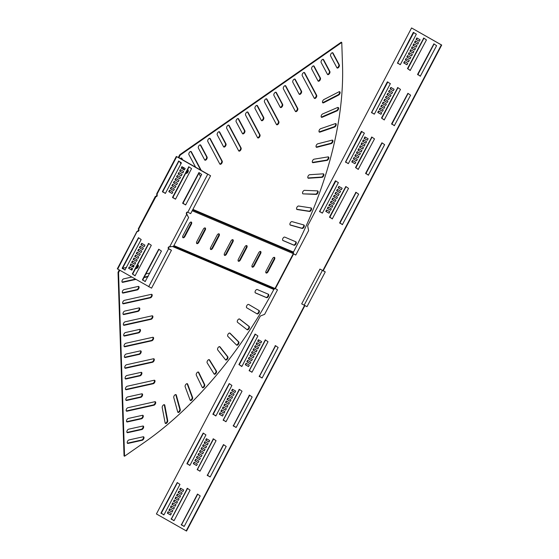 <?xml version="1.0" encoding="UTF-8"?>
<svg xmlns="http://www.w3.org/2000/svg" width="559" height="559" viewBox="0 0 559 559"><rect width="100%" height="100%" fill="white"/><g stroke="black" fill="none" stroke-linecap="round" stroke-linejoin="round"><path stroke-width="0.84" d="M246.778 307.834A1.943 1.048 -60.3 0 1 246.771 305.738A1.943 1.048 -60.3 0 1 248.699 304.466A1.943 1.048 -60.3 0 1 248.706 304.466L259.048 310.531A1.943 1.048 -60.3 0 1 258.985 312.733A1.943 1.048 -60.3 0 1 257.119 313.892L246.778 307.834M237.561 322.333A1.943 1.048 -60.3 0 1 237.617 320.279A1.943 1.048 -60.3 0 1 239.545 319.007A1.943 1.048 -60.3 0 1 239.615 319.049L249.153 326.435A1.943 1.048 -60.3 0 1 249 328.657A1.943 1.048 -60.3 0 1 247.169 329.761A1.943 1.048 -60.3 0 1 247.099 329.712L237.561 322.333M227.855 336.378A1.943 1.048 -60.3 0 1 227.967 334.373A1.943 1.048 -60.3 0 1 229.896 333.101A1.943 1.048 -60.3 0 1 230.022 333.192L238.721 341.87A1.943 1.048 -60.3 0 1 238.476 344.099A1.943 1.048 -60.3 0 1 236.681 345.148A1.943 1.048 -60.3 0 1 236.555 345.05L227.855 336.378M217.717 349.906A1.943 1.048 -60.3 0 1 217.877 347.964A1.943 1.048 -60.3 0 1 219.806 346.685A1.943 1.048 -60.3 0 1 219.98 346.839L227.799 356.761A1.943 1.048 -60.3 0 1 227.464 358.99A1.943 1.048 -60.3 0 1 225.703 359.982A1.943 1.048 -60.3 0 1 225.529 359.828L217.717 349.906M207.179 362.854A1.943 1.048 -60.3 0 1 207.389 360.974A1.943 1.048 -60.3 0 1 209.318 359.696A1.943 1.048 -60.3 0 1 209.541 359.912L216.431 371.036A1.943 1.048 -60.3 0 1 216.019 373.258A1.943 1.048 -60.3 0 1 214.293 374.188A1.943 1.048 -60.3 0 1 214.076 373.978L207.179 362.854M196.314 375.152A1.943 1.048 -60.3 0 1 196.558 373.342A1.943 1.048 -60.3 0 1 198.487 372.07A1.943 1.048 -60.3 0 1 198.745 372.357L204.685 384.62A1.943 1.048 -60.3 0 1 204.196 386.828A1.943 1.048 -60.3 0 1 202.512 387.708A1.943 1.048 -60.3 0 1 202.253 387.422L196.314 375.152M185.155 386.744A1.943 1.048 -60.3 0 1 185.434 385.018A1.943 1.048 -60.3 0 1 187.37 383.74A1.943 1.048 -60.3 0 1 187.656 384.103L192.61 397.456A1.943 1.048 -60.3 0 1 192.051 399.643A1.943 1.048 -60.3 0 1 190.402 400.468A1.943 1.048 -60.3 0 1 190.109 400.097L185.155 386.744M162.208 407.588A1.943 1.048 -60.3 0 1 162.536 406.037A1.943 1.048 -60.3 0 1 164.465 404.758A1.943 1.048 -60.3 0 1 164.807 405.303L167.721 420.627A1.943 1.048 -60.3 0 1 167.029 422.737A1.943 1.048 -60.3 0 1 165.464 423.456A1.943 1.048 -60.3 0 1 165.129 422.911L162.208 407.588M173.772 397.575A1.943 1.048 -60.3 0 1 174.08 395.933A1.943 1.048 -60.3 0 1 176.008 394.654A1.943 1.048 -60.3 0 1 176.323 395.108L180.271 409.474A1.943 1.048 -60.3 0 1 179.642 411.634A1.943 1.048 -60.3 0 1 178.035 412.402A1.943 1.048 -60.3 0 1 177.713 411.948L173.772 397.575M255.463 292.958A1.943 1.048 -60.3 0 1 255.4 292.93A1.943 1.048 -60.3 0 1 255.393 290.834A1.943 1.048 -60.3 0 1 257.259 289.527L268.341 294.23A1.943 1.048 -60.3 0 1 268.404 294.258A1.943 1.048 -60.3 0 1 268.383 296.41A1.943 1.048 -60.3 0 1 266.545 297.661L255.344 292.895M124.196 325.289A1.943 1.048 -60.3 0 1 123.7 325.233A1.943 1.048 -60.3 0 1 123.686 323.137A1.943 1.048 -60.3 0 1 125.118 321.809L152.055 315.814A1.943 1.048 -60.3 0 1 152.551 315.87A1.943 1.048 -60.3 0 1 152.698 317.68A1.943 1.048 -60.3 0 1 151.133 319.294L124.196 325.289L123.686 325.003A1.943 1.048 -60.3 0 1 123.483 325.024M124.545 336.029A1.943 1.048 -60.3 0 1 124.049 335.973A1.943 1.048 -60.3 0 1 124.035 333.877A1.943 1.048 -60.3 0 1 125.468 332.542L139.645 329.391A1.943 1.048 -60.3 0 1 140.141 329.447A1.943 1.048 -60.3 0 1 140.288 331.256A1.943 1.048 -60.3 0 1 138.723 332.871L124.545 336.029L124.042 335.742A1.943 1.048 -60.3 0 1 123.832 335.763M123.497 303.81A1.943 1.048 -60.3 0 1 122.994 303.754A1.943 1.048 -60.3 0 1 122.987 301.657A1.943 1.048 -60.3 0 1 124.412 300.33L151.349 294.334A1.943 1.048 -60.3 0 1 151.845 294.39A1.943 1.048 -60.3 0 1 151.992 296.2A1.943 1.048 -60.3 0 1 150.427 297.814L123.497 303.81L122.987 303.523A1.943 1.048 -60.3 0 1 122.777 303.544M123.846 314.549A1.943 1.048 -60.3 0 1 123.343 314.493A1.943 1.048 -60.3 0 1 123.336 312.397A1.943 1.048 -60.3 0 1 124.769 311.07L138.939 307.911A1.943 1.048 -60.3 0 1 139.443 307.967A1.943 1.048 -60.3 0 1 139.589 309.777A1.943 1.048 -60.3 0 1 138.024 311.398L123.846 314.549L123.336 314.263A1.943 1.048 -60.3 0 1 123.134 314.284M125.6 368.248A1.943 1.048 -60.3 0 1 125.097 368.192A1.943 1.048 -60.3 0 1 125.09 366.089A1.943 1.048 -60.3 0 1 126.523 364.761L153.452 358.766A1.943 1.048 -60.3 0 1 153.956 358.822A1.943 1.048 -60.3 0 1 154.102 360.632A1.943 1.048 -60.3 0 1 152.537 362.253L125.6 368.248L125.09 367.955A1.943 1.048 -60.3 0 1 124.888 367.976M125.95 378.981A1.943 1.048 -60.3 0 1 125.454 378.925A1.943 1.048 -60.3 0 1 125.44 376.829A1.943 1.048 -60.3 0 1 126.872 375.501L141.05 372.35A1.943 1.048 -60.3 0 1 141.546 372.406A1.943 1.048 -60.3 0 1 141.693 374.216A1.943 1.048 -60.3 0 1 140.127 375.83L125.95 378.981L125.447 378.695A1.943 1.048 -60.3 0 1 125.237 378.716M124.895 346.769A1.943 1.048 -60.3 0 1 124.398 346.713A1.943 1.048 -60.3 0 1 124.391 344.617A1.943 1.048 -60.3 0 1 125.817 343.282L152.754 337.294A1.943 1.048 -60.3 0 1 153.25 337.35A1.943 1.048 -60.3 0 1 153.397 339.159A1.943 1.048 -60.3 0 1 151.831 340.773L124.895 346.769L124.391 346.482A1.943 1.048 -60.3 0 1 124.182 346.503M125.251 357.508A1.943 1.048 -60.3 0 1 124.748 357.453A1.943 1.048 -60.3 0 1 124.741 355.356A1.943 1.048 -60.3 0 1 126.166 354.022L140.344 350.87A1.943 1.048 -60.3 0 1 140.847 350.926A1.943 1.048 -60.3 0 1 140.987 352.736A1.943 1.048 -60.3 0 1 139.422 354.35L125.251 357.508L124.741 357.215A1.943 1.048 -60.3 0 1 124.531 357.243M123.141 293.07A1.943 1.048 -60.3 0 1 122.645 293.014A1.943 1.048 -60.3 0 1 122.631 290.918A1.943 1.048 -60.3 0 1 124.063 289.59L138.241 286.432A1.943 1.048 -60.3 0 1 138.737 286.488A1.943 1.048 -60.3 0 1 138.884 288.297A1.943 1.048 -60.3 0 1 137.318 289.918L123.141 293.07L122.638 292.783A1.943 1.048 -60.3 0 1 122.428 292.804M135.823 279.43L122.791 282.33A1.943 1.048 -60.3 0 1 122.295 282.274A1.943 1.048 -60.3 0 1 122.281 280.178A1.943 1.048 -60.3 0 1 123.714 278.85L131.679 277.075M135.313 279.144L122.288 282.043A1.943 1.048 -60.3 0 1 122.079 282.064M126.299 389.721A1.943 1.048 -60.3 0 1 125.803 389.665A1.943 1.048 -60.3 0 1 125.789 387.569A1.943 1.048 -60.3 0 1 127.221 386.241L154.158 380.246A1.943 1.048 -60.3 0 1 154.654 380.302A1.943 1.048 -60.3 0 1 154.801 382.111A1.943 1.048 -60.3 0 1 153.236 383.733L126.299 389.721L125.796 389.434A1.943 1.048 -60.3 0 1 125.586 389.455M126.655 400.461A1.943 1.048 -60.3 0 1 126.152 400.405A1.943 1.048 -60.3 0 1 126.145 398.308A1.943 1.048 -60.3 0 1 127.571 396.981L141.748 393.822A1.943 1.048 -60.3 0 1 142.252 393.878A1.943 1.048 -60.3 0 1 142.391 395.688A1.943 1.048 -60.3 0 1 140.826 397.309L126.655 400.461L126.145 400.174A1.943 1.048 -60.3 0 1 125.936 400.195M127.005 411.2A1.943 1.048 -60.3 0 1 126.502 411.144A1.943 1.048 -60.3 0 1 126.495 409.048A1.943 1.048 -60.3 0 1 127.927 407.721L154.857 401.725A1.943 1.048 -60.3 0 1 155.36 401.781A1.943 1.048 -60.3 0 1 155.5 403.591A1.943 1.048 -60.3 0 1 153.942 405.205L127.005 411.2L126.495 410.914A1.943 1.048 -60.3 0 1 126.292 410.935M127.354 421.94A1.943 1.048 -60.3 0 1 126.858 421.884A1.943 1.048 -60.3 0 1 126.844 419.788A1.943 1.048 -60.3 0 1 128.277 418.46L142.454 415.302A1.943 1.048 -60.3 0 1 142.95 415.358A1.943 1.048 -60.3 0 1 143.097 417.168A1.943 1.048 -60.3 0 1 141.532 418.789L127.354 421.94L126.851 421.654A1.943 1.048 -60.3 0 1 126.641 421.675M127.704 432.68A1.943 1.048 -60.3 0 1 127.207 432.624A1.943 1.048 -60.3 0 1 127.193 430.528A1.943 1.048 -60.3 0 1 128.626 429.193L142.804 426.042A1.943 1.048 -60.3 0 1 143.3 426.098A1.943 1.048 -60.3 0 1 143.446 427.908A1.943 1.048 -60.3 0 1 141.881 429.529L127.704 432.68L127.2 432.393A1.943 1.048 -60.3 0 1 126.991 432.414M128.053 443.42A1.943 1.048 -60.3 0 1 127.557 443.364A1.943 1.048 -60.3 0 1 127.55 441.268A1.943 1.048 -60.3 0 1 128.975 439.933L143.153 436.782A1.943 1.048 -60.3 0 1 143.656 436.838A1.943 1.048 -60.3 0 1 143.796 438.647A1.943 1.048 -60.3 0 1 142.231 440.261L128.053 443.42L127.55 443.133A1.943 1.048 -60.3 0 1 127.34 443.154M290.233 222.957A1.943 1.048 119.7 0 0 290.247 225.053A1.943 1.048 119.7 0 0 290.373 225.109L302.146 228.428A1.943 1.048 119.7 0 0 303.949 227.101A1.943 1.048 119.7 0 0 303.935 225.004A1.943 1.048 119.7 0 0 303.81 224.956L292.036 221.63A1.943 1.048 119.7 0 0 290.233 222.957M296.899 207.361A1.943 1.048 119.7 0 0 296.906 209.457A1.943 1.048 119.7 0 0 297.108 209.527L309.518 211.456A1.943 1.048 119.7 0 0 311.279 210.051A1.943 1.048 119.7 0 0 311.237 208.018A1.943 1.048 119.7 0 0 311.035 207.948L298.625 206.019A1.943 1.048 119.7 0 0 296.899 207.361M302.873 191.702A1.943 1.048 119.7 0 0 302.88 193.805A1.943 1.048 119.7 0 0 303.16 193.882L316.142 194.406A1.943 1.048 119.7 0 0 317.854 192.925A1.943 1.048 119.7 0 0 317.778 190.954A1.943 1.048 119.7 0 0 317.498 190.878L304.522 190.353A1.943 1.048 119.7 0 0 302.873 191.702M308.128 176.064A1.943 1.048 119.7 0 0 308.135 178.16A1.943 1.048 119.7 0 0 308.498 178.237L321.984 177.357A1.943 1.048 119.7 0 0 323.647 175.819A1.943 1.048 119.7 0 0 323.542 173.912A1.943 1.048 119.7 0 0 323.179 173.835L309.693 174.715A1.943 1.048 119.7 0 0 308.128 176.064M307.918 177.951A1.943 1.048 119.7 0 0 307.988 177.951L321.481 177.07A1.943 1.048 119.7 0 0 323.018 175.778A1.943 1.048 119.7 0 0 323.256 173.835M312.635 160.517A1.943 1.048 119.7 0 0 312.642 162.613A1.943 1.048 119.7 0 0 313.089 162.683L327.022 160.398A1.943 1.048 119.7 0 0 328.622 158.805A1.943 1.048 119.7 0 0 328.496 156.96A1.943 1.048 119.7 0 0 328.049 156.89L314.116 159.175A1.943 1.048 119.7 0 0 312.635 160.517M312.425 162.403A1.943 1.048 119.7 0 0 312.579 162.389L326.512 160.112A1.943 1.048 119.7 0 0 328 158.763A1.943 1.048 119.7 0 0 328.203 156.883M316.373 145.137A1.943 1.048 119.7 0 0 316.38 147.234A1.943 1.048 119.7 0 0 316.911 147.283L331.221 143.607A1.943 1.048 119.7 0 0 332.766 141.972A1.943 1.048 119.7 0 0 332.612 140.19A1.943 1.048 119.7 0 0 332.081 140.141L317.771 143.817A1.943 1.048 119.7 0 0 316.373 145.137M316.163 147.024A1.943 1.048 119.7 0 0 316.408 146.996L330.718 143.321A1.943 1.048 119.7 0 0 332.144 141.93A1.943 1.048 119.7 0 0 332.319 140.113M319.322 129.995A1.943 1.048 119.7 0 0 319.336 132.092A1.943 1.048 119.7 0 0 319.951 132.12L334.568 127.068A1.943 1.048 119.7 0 0 336.05 125.405A1.943 1.048 119.7 0 0 335.868 123.679A1.943 1.048 119.7 0 0 335.246 123.658L320.635 128.703A1.943 1.048 119.7 0 0 319.322 129.995M319.119 131.882A1.943 1.048 119.7 0 0 319.448 131.826L334.065 126.781A1.943 1.048 119.7 0 0 335.435 125.363A1.943 1.048 119.7 0 0 335.575 123.602M322.816 100.746A1.943 1.048 119.7 0 0 322.829 102.842A1.943 1.048 119.7 0 0 323.626 102.786L338.642 95.072A1.943 1.048 119.7 0 0 339.984 93.36A1.943 1.048 119.7 0 0 339.76 91.753A1.943 1.048 119.7 0 0 338.957 91.809L323.947 99.523A1.943 1.048 119.7 0 0 322.816 100.746M322.613 102.632A1.943 1.048 119.7 0 0 323.123 102.493L338.139 94.778A1.943 1.048 119.7 0 0 339.383 93.318A1.943 1.048 119.7 0 0 339.467 91.676M321.474 115.175A1.943 1.048 119.7 0 0 321.488 117.271A1.943 1.048 119.7 0 0 322.194 117.257L337.049 110.864A1.943 1.048 119.7 0 0 338.461 109.173A1.943 1.048 119.7 0 0 338.258 107.51A1.943 1.048 119.7 0 0 337.545 107.517L322.697 113.917A1.943 1.048 119.7 0 0 321.474 115.175M321.271 117.062A1.943 1.048 119.7 0 0 321.691 116.971L336.539 110.577A1.943 1.048 119.7 0 0 337.853 109.131A1.943 1.048 119.7 0 0 337.964 107.426M282.91 238.413A1.943 1.048 119.7 0 0 282.924 240.51A1.943 1.048 119.7 0 0 282.98 240.538L294.062 245.247A1.943 1.048 119.7 0 0 295.907 243.997A1.943 1.048 119.7 0 0 295.921 241.844A1.943 1.048 119.7 0 0 295.865 241.816L284.783 237.114A1.943 1.048 119.7 0 0 282.91 238.413M226.94 126.467A1.943 1.048 119.7 0 0 226.702 128.311L238.679 150.811A1.943 1.048 119.7 0 0 238.924 151.07A1.943 1.048 119.7 0 0 240.622 150.175A1.943 1.048 119.7 0 0 241.083 147.96L229.113 125.454A1.943 1.048 119.7 0 0 228.869 125.195A1.943 1.048 119.7 0 0 226.94 126.467M236.38 119.885A1.943 1.048 119.7 0 0 236.15 121.729L242.452 133.573A1.943 1.048 119.7 0 0 242.697 133.832A1.943 1.048 119.7 0 0 244.395 132.93A1.943 1.048 119.7 0 0 244.856 130.715L238.553 118.871A1.943 1.048 119.7 0 0 238.316 118.613A1.943 1.048 119.7 0 0 236.38 119.885M208.046 139.631A1.943 1.048 119.7 0 0 207.815 141.476L219.792 163.976A1.943 1.048 119.7 0 0 220.029 164.234A1.943 1.048 119.7 0 0 221.734 163.34A1.943 1.048 119.7 0 0 222.196 161.125L210.219 138.618A1.943 1.048 119.7 0 0 209.981 138.359A1.943 1.048 119.7 0 0 208.046 139.631M217.493 133.049A1.943 1.048 119.7 0 0 217.262 134.894L223.565 146.737A1.943 1.048 119.7 0 0 223.803 146.996A1.943 1.048 119.7 0 0 225.508 146.095A1.943 1.048 119.7 0 0 225.969 143.88L219.666 132.036A1.943 1.048 119.7 0 0 219.421 131.777A1.943 1.048 119.7 0 0 217.493 133.049M264.714 100.138A1.943 1.048 119.7 0 0 264.484 101.983L276.46 124.482A1.943 1.048 119.7 0 0 276.698 124.741A1.943 1.048 119.7 0 0 278.403 123.846A1.943 1.048 119.7 0 0 278.864 121.631L266.888 99.125A1.943 1.048 119.7 0 0 266.65 98.866A1.943 1.048 119.7 0 0 264.714 100.138M274.162 93.556A1.943 1.048 119.7 0 0 273.931 95.4L280.234 107.244A1.943 1.048 119.7 0 0 280.471 107.503A1.943 1.048 119.7 0 0 282.176 106.601A1.943 1.048 119.7 0 0 282.637 104.386L276.335 92.542A1.943 1.048 119.7 0 0 276.09 92.284A1.943 1.048 119.7 0 0 274.162 93.556M245.827 113.302A1.943 1.048 119.7 0 0 245.597 115.147L257.566 137.647A1.943 1.048 119.7 0 0 257.811 137.905A1.943 1.048 119.7 0 0 259.516 137.011A1.943 1.048 119.7 0 0 259.977 134.796L248 112.289A1.943 1.048 119.7 0 0 247.756 112.031A1.943 1.048 119.7 0 0 245.827 113.302M255.274 106.72A1.943 1.048 119.7 0 0 255.037 108.565L261.339 120.409A1.943 1.048 119.7 0 0 261.584 120.667A1.943 1.048 119.7 0 0 263.289 119.766A1.943 1.048 119.7 0 0 263.75 117.551L257.447 105.707A1.943 1.048 119.7 0 0 257.203 105.448A1.943 1.048 119.7 0 0 255.274 106.72M198.606 146.213A1.943 1.048 119.7 0 0 198.368 148.058L204.671 159.902A1.943 1.048 119.7 0 0 204.915 160.16A1.943 1.048 119.7 0 0 206.613 159.259A1.943 1.048 119.7 0 0 207.082 157.044L200.779 145.2A1.943 1.048 119.7 0 0 200.534 144.942A1.943 1.048 119.7 0 0 198.606 146.213M201.401 170.705L191.332 151.782A1.943 1.048 119.7 0 0 191.087 151.524A1.943 1.048 119.7 0 0 189.159 152.796A1.943 1.048 119.7 0 0 188.928 154.64L195.769 167.497M283.609 86.973A1.943 1.048 119.7 0 0 283.371 88.818L295.348 111.318A1.943 1.048 119.7 0 0 295.592 111.576A1.943 1.048 119.7 0 0 297.29 110.682A1.943 1.048 119.7 0 0 297.751 108.467L285.782 85.96A1.943 1.048 119.7 0 0 285.537 85.702A1.943 1.048 119.7 0 0 283.609 86.973M293.056 80.391A1.943 1.048 119.7 0 0 292.818 82.236L299.121 94.08A1.943 1.048 119.7 0 0 299.365 94.338A1.943 1.048 119.7 0 0 301.063 93.437A1.943 1.048 119.7 0 0 301.525 91.222L295.222 79.378A1.943 1.048 119.7 0 0 294.984 79.119A1.943 1.048 119.7 0 0 293.056 80.391M302.496 73.809A1.943 1.048 119.7 0 0 302.265 75.654L314.235 98.153A1.943 1.048 119.7 0 0 314.479 98.412A1.943 1.048 119.7 0 0 316.184 97.518A1.943 1.048 119.7 0 0 316.646 95.303L304.669 72.796A1.943 1.048 119.7 0 0 304.424 72.537A1.943 1.048 119.7 0 0 302.496 73.809M311.943 67.227A1.943 1.048 119.7 0 0 311.705 69.071L318.008 80.915A1.943 1.048 119.7 0 0 318.253 81.174A1.943 1.048 119.7 0 0 319.958 80.272A1.943 1.048 119.7 0 0 320.419 78.057L314.116 66.214A1.943 1.048 119.7 0 0 313.872 65.955A1.943 1.048 119.7 0 0 311.943 67.227M321.39 60.645A1.943 1.048 119.7 0 0 321.152 62.489L327.455 74.333A1.943 1.048 119.7 0 0 327.7 74.592A1.943 1.048 119.7 0 0 329.398 73.69A1.943 1.048 119.7 0 0 329.859 71.475L323.556 59.631A1.943 1.048 119.7 0 0 323.319 59.373A1.943 1.048 119.7 0 0 321.39 60.645M330.83 54.062A1.943 1.048 119.7 0 0 330.6 55.907L336.902 67.751A1.943 1.048 119.7 0 0 337.147 68.009A1.943 1.048 119.7 0 0 338.845 67.108A1.943 1.048 119.7 0 0 339.306 64.893L333.003 53.049A1.943 1.048 119.7 0 0 332.759 52.791A1.943 1.048 119.7 0 0 330.83 54.062M124.545 456.221L118.55 272.603L118.04 272.31L124.042 455.934L124.545 456.221L144.648 442.211A273.596 147.897 -60.3 0 0 273.826 289.478L274.127 289.206A273.596 94.324 -11.6 0 0 274.329 289.129L275.007 288.5A273.596 147.897 -60.3 0 0 275.028 288.458L275.37 288.633L293.629 253.849L295.76 255.058L308.617 230.56L307.653 225.878L411.571 27.95L441.344 44.902L322.899 270.514L324.646 271.555L319.951 269.082L301.692 303.865L307.003 306.66L325.261 271.877L319.951 269.082M411.571 27.95L441.694 45.048L323.249 270.661L325.261 271.877M184.938 236.45A1.943 1.048 -60.3 0 1 183.01 237.722A1.943 1.048 -60.3 0 1 182.996 235.625L189.431 223.376A1.943 1.048 119.7 0 1 191.36 222.105A1.943 1.048 119.7 0 1 191.367 224.201L184.938 236.45L184.435 236.164A1.943 1.048 -60.3 0 1 182.793 237.512M198.794 242.327A1.943 1.048 -60.3 0 1 196.866 243.605A1.943 1.048 -60.3 0 1 196.852 241.502L203.28 229.26A1.943 1.048 119.7 0 1 205.209 227.981A1.943 1.048 119.7 0 1 205.223 230.077L198.794 242.327L198.284 242.04A1.943 1.048 -60.3 0 1 196.649 243.389M212.644 248.21A1.943 1.048 -60.3 0 1 210.715 249.482A1.943 1.048 -60.3 0 1 210.708 247.385L217.137 235.136A1.943 1.048 119.7 0 1 219.065 233.865A1.943 1.048 119.7 0 1 219.072 235.961L212.644 248.21L212.141 247.917A1.943 1.048 -60.3 0 1 210.498 249.272M226.5 254.086A1.943 1.048 -60.3 0 1 224.571 255.358A1.943 1.048 -60.3 0 1 224.557 253.262L230.993 241.013A1.943 1.048 119.7 0 1 232.921 239.741A1.943 1.048 119.7 0 1 232.928 241.837L226.5 254.086L225.99 253.8A1.943 1.048 -60.3 0 1 224.355 255.149M240.349 259.963A1.943 1.048 -60.3 0 1 238.42 261.235A1.943 1.048 -60.3 0 1 238.413 259.138L244.842 246.896A1.943 1.048 119.7 0 1 246.771 245.618A1.943 1.048 119.7 0 1 246.785 247.714L240.349 259.963L239.846 259.676A1.943 1.048 -60.3 0 1 238.204 261.025M254.205 265.839A1.943 1.048 -60.3 0 1 252.277 267.118A1.943 1.048 -60.3 0 1 252.263 265.022L258.698 252.773A1.943 1.048 119.7 0 1 260.627 251.501A1.943 1.048 119.7 0 1 260.634 253.597L254.205 265.839L253.702 265.553A1.943 1.048 -60.3 0 1 252.06 266.909M268.061 271.723A1.943 1.048 -60.3 0 1 266.126 272.995A1.943 1.048 -60.3 0 1 266.119 270.898L272.547 258.649A1.943 1.048 119.7 0 1 274.476 257.378A1.943 1.048 119.7 0 1 274.49 259.474L268.061 271.723L267.551 271.436A1.943 1.048 -60.3 0 1 265.916 272.785M293.629 253.849L293.286 253.674A273.596 147.897 119.7 0 0 293.307 253.632L192.205 210.729M157.17 195.86L156.869 196.342M139.03 230.322L138.828 230.713A1.244 1.048 113 0 1 138.401 231.202M157.254 194.707L156.688 195.14A0.552 0.468 -67 0 1 156.625 195.552L156.031 196.642M138.835 229.442L138.318 230.427A0.552 0.468 113 0 1 138.017 230.699L137.982 231.314M184.435 236.164L190.864 223.914A1.943 1.048 119.7 0 0 191.066 222.028M198.284 242.04L204.713 229.791A1.943 1.048 119.7 0 0 204.922 227.904M212.141 247.917L218.569 235.667A1.943 1.048 119.7 0 0 218.772 233.781M225.99 253.8L232.425 241.551A1.943 1.048 119.7 0 0 232.628 239.664M239.846 259.676L246.274 247.427A1.943 1.048 119.7 0 0 246.484 245.541M253.702 265.553L260.131 253.304A1.943 1.048 119.7 0 0 260.333 251.417M267.551 271.436L273.98 259.187A1.943 1.048 119.7 0 0 274.189 257.301M295.774 255.016L293.307 253.632L293.454 252.696A273.596 114.833 68.6 0 0 293.405 252.486L192.715 209.758M352.869 160.615L352.114 162.047L355.028 163.71M372.014 137.158L355.866 167.686L358.354 169.419M382.139 142.922L365.991 173.451L368.486 175.184M339.236 186.58L338.481 188.013L341.395 189.676M354.406 157.68L353.658 159.112L356.572 160.768M355.95 154.738L355.203 156.171L358.116 157.827M357.494 151.796L356.747 153.229L359.661 154.892M359.039 148.862L358.284 150.294L361.205 151.95M328.433 207.158L327.679 208.591L330.593 210.254M329.971 204.224L329.223 205.649L332.137 207.312M331.515 201.282L330.767 202.714L333.681 204.37M333.059 198.34L332.312 199.773L335.225 201.429M335.91 180.871L319.755 211.4L322.25 213.133M337.692 189.522L336.937 190.954L339.851 192.61M336.148 192.464L335.393 193.896L338.314 195.552M334.603 195.405L333.849 196.831L336.77 198.494M380.386 108.194L379.638 109.627L382.552 111.29M381.93 105.26L381.182 106.685L384.096 108.348M383.474 102.318L382.719 103.75L385.64 105.406M385.018 99.376L384.264 100.809L387.184 102.472M387.862 81.907L371.714 112.436L374.209 114.169M389.644 90.558L388.896 91.99L391.81 93.646M388.107 93.5L387.352 94.932L390.266 96.588M386.562 96.441L385.808 97.867L388.722 99.53M361.883 131.393L345.735 161.921L348.229 163.654M363.671 140.043L362.917 141.469L365.831 143.132M362.127 142.978L361.373 144.411L364.286 146.074M360.583 145.92L359.828 147.352L362.749 149.008M378.841 111.136L378.094 112.569L381.007 114.225M397.994 87.672L381.846 118.201L384.333 119.94M408.119 93.437L391.971 123.965L394.458 125.705M365.209 137.102L364.461 138.534L367.375 140.19M326.889 210.1L326.135 211.533L329.048 213.189M346.035 186.636L329.887 217.165L332.374 218.904M356.16 192.401L340.012 222.929L342.506 224.669M391.188 87.616L390.441 89.049L393.354 90.712M406.365 58.716L405.617 60.148L408.531 61.804M407.909 55.774L407.155 57.207L410.075 58.863M409.454 52.832L408.699 54.265L411.62 55.928M410.998 49.898L410.243 51.33L413.157 52.986M413.842 32.429L397.694 62.957L400.181 64.69M415.623 41.08L414.876 42.505L417.79 44.168M414.079 44.014L413.332 45.447L416.245 47.11M412.542 46.956L411.787 48.388L414.701 50.044M404.821 61.651L404.073 63.083L406.987 64.746M423.974 38.194L407.825 68.722L410.313 70.455M434.098 43.958L417.95 74.487L420.438 76.22M417.168 38.138L416.42 39.57L419.334 41.226M275.37 288.633L277.495 289.841L264.631 314.34L260.326 316.024L156.415 513.952L186.538 531.05L304.865 305.661M234.913 392.502L231.999 390.839L232.747 389.413M225.892 421.731L223.397 419.991L239.545 389.462M236.017 427.495L233.529 425.762L249.677 395.234M248.545 366.536L245.625 364.873L246.379 363.448M233.369 395.444L230.455 393.781L231.202 392.348M231.824 398.378L228.911 396.722L229.658 395.29M230.28 401.32L227.366 399.657L228.114 398.232M228.736 404.262L225.822 402.599L226.577 401.166M259.348 345.958L256.434 344.302L257.182 342.87M257.804 348.9L254.89 347.237L255.638 345.804M256.26 351.835L253.346 350.179L254.093 348.746M254.715 354.776L251.802 353.12L252.549 351.688M241.74 366.48L239.252 364.748L255.4 334.219M250.083 363.595L247.169 361.939L247.923 360.506M251.627 360.653L248.713 358.997L249.468 357.564M253.171 357.718L250.257 356.055L251.012 354.623M207.389 444.922L204.475 443.266L205.223 441.834M205.845 447.864L202.931 446.201L203.679 444.768M204.301 450.799L201.387 449.143L202.141 447.71M202.756 453.74L199.843 452.084L200.597 450.652M189.781 465.444L187.293 463.711L203.441 433.183M198.131 462.559L195.217 460.902L195.964 459.47M199.675 459.617L196.754 457.961L197.509 456.528M201.212 456.682L198.298 455.019L199.053 453.587M215.76 415.966L213.272 414.226L229.421 383.698M224.11 413.08L221.189 411.417L221.944 409.985M225.647 410.138L222.734 408.475L223.488 407.05M227.192 407.197L224.278 405.541L225.032 404.108M208.933 441.98L206.019 440.324L206.767 438.892M199.912 471.209L197.418 469.476L213.573 438.948M210.037 476.974L207.55 475.241L223.698 444.712M222.566 416.015L219.652 414.359L220.4 412.926M260.892 343.016L257.972 341.36L258.726 339.928M251.871 372.245L249.377 370.512L265.525 339.984M261.996 378.01L259.509 376.277L275.657 345.748M196.586 465.5L193.673 463.837L194.42 462.405M181.409 494.408L178.496 492.745L179.243 491.312M179.865 497.342L176.951 495.686L177.706 494.254M178.321 500.284L175.407 498.621L176.162 497.196M176.777 503.226L173.863 501.563L174.618 500.13M163.808 514.93L161.313 513.19L177.462 482.662M172.151 512.044L169.237 510.381L169.985 508.949M173.695 509.102L170.781 507.439L171.529 506.014M175.24 506.161L172.319 504.504L173.073 503.072M182.954 491.466L180.04 489.803L180.788 488.377M173.933 520.695L171.445 518.955L187.593 488.426M184.058 526.459L181.57 524.719L197.718 494.198M170.607 514.979L167.693 513.323L168.441 511.89M355.007 163.745L355.783 162.278L352.54 160.433L351.765 161.9L355.007 163.745M371.798 137.032L355.517 167.539L358.228 169.398L374.502 138.891L371.798 137.032M381.923 142.797L365.649 173.304L368.353 175.163L384.634 144.655L381.923 142.797M338.139 187.866L341.374 189.711L342.15 188.243L338.908 186.399L338.139 187.866L338.481 188.013M356.551 160.81L357.327 159.336L354.085 157.491L353.309 158.966L356.551 160.81M358.095 157.869L358.864 156.401L355.629 154.55L354.853 156.024L358.095 157.869M359.64 154.927L360.408 153.459L357.166 151.615L356.397 153.082L359.64 154.927M361.184 151.992L361.952 150.518L358.71 148.673L357.942 150.14L361.184 151.992M330.572 210.289L331.347 208.821L328.105 206.977L327.329 208.444L330.572 210.289M332.116 207.347L332.891 205.88L329.649 204.035L328.874 205.502L332.116 207.347M333.66 204.412L334.429 202.938L331.194 201.093L330.418 202.568L333.66 204.412M335.204 201.471L335.973 200.003L332.731 198.159L331.962 199.626L335.204 201.471M338.398 182.604L335.358 180.878L319.489 211.616L322.452 212.986L338.398 182.604M339.83 192.652L340.606 191.185L337.363 189.34L336.595 190.808L339.83 192.652M338.293 195.594L339.061 194.12L335.819 192.275L335.051 193.749L338.293 195.594M336.749 198.529L337.517 197.061L334.275 195.217L333.506 196.684L336.749 198.529M382.531 111.325L383.299 109.857L380.064 108.013L379.288 109.48L382.531 111.325M384.075 108.383L384.844 106.916L381.601 105.071L380.833 106.538L384.075 108.383M385.619 105.448L386.388 103.974L383.146 102.129L382.377 103.604L385.619 105.448M387.163 102.507L387.932 101.039L384.69 99.195L383.921 100.662L387.163 102.507M390.357 83.64L387.317 81.914L371.442 112.652L374.404 114.022L390.357 83.64M391.789 93.688L392.565 92.221L389.323 90.376L388.547 91.844L391.789 93.688M390.245 96.63L391.021 95.156L387.778 93.311L387.01 94.785L390.245 96.63M388.701 99.565L389.476 98.098L386.234 96.253L385.465 97.72L388.701 99.565M364.377 133.126L361.338 131.393L345.462 162.131L348.432 163.501L364.377 133.126M365.81 143.167L366.585 141.7L363.343 139.855L362.574 141.322L365.81 143.167M364.265 146.109L365.041 144.641L361.799 142.797L361.03 144.264L364.265 146.109M362.728 149.05L363.497 147.583L360.255 145.731L359.486 147.206L362.728 149.05M380.986 114.267L381.762 112.792L378.52 110.948L377.744 112.422L380.986 114.267M397.777 87.553L381.497 118.054L384.222 119.926L400.482 89.412L397.777 87.553M407.902 93.318L391.628 123.818L394.333 125.684L410.613 95.177L407.902 93.318M364.112 138.387L367.354 140.232L368.129 138.758L364.887 136.913L364.112 138.387L364.461 138.534M329.027 213.231L329.803 211.756L326.561 209.911L325.792 211.386L329.027 213.231M345.818 186.517L329.537 217.018L332.27 218.89L348.523 188.376L345.818 186.517M355.943 192.282L339.669 222.782L342.374 224.648L358.654 194.141L355.943 192.282M390.091 88.902L393.333 90.747L394.102 89.279L390.867 87.435L390.091 88.902L390.441 89.049M408.51 61.846L409.279 60.372L406.037 58.527L405.268 60.002L408.51 61.846M410.054 58.905L410.823 57.437L407.581 55.593L406.812 57.06L410.054 58.905M411.599 55.963L412.367 54.496L409.125 52.651L408.356 54.118L411.599 55.963M413.136 53.028L413.912 51.554L410.669 49.709L409.901 51.176L413.136 53.028M416.336 34.162L413.297 32.429L397.421 63.167L400.384 64.537L416.336 34.162M417.769 44.21L418.537 42.736L415.302 40.891L414.526 42.358L417.769 44.21M416.224 47.145L417 45.677L413.758 43.833L412.982 45.3L416.224 47.145M414.68 50.086L415.456 48.619L412.214 46.767L411.445 48.242L414.68 50.086M406.966 64.781L407.735 63.314L404.499 61.469L403.724 62.936L406.966 64.781M423.757 38.068L407.476 68.575L410.18 70.434L426.461 39.927L423.757 38.068M433.882 43.833L417.601 74.34L420.312 76.199L436.586 45.691L433.882 43.833M416.071 39.423L419.313 41.268L420.082 39.794L416.846 37.949L416.071 39.423L416.42 39.57M186.189 530.903L304.536 305.487M235.66 391.069L234.892 392.537L231.65 390.692L232.418 389.225L235.66 391.069M223.125 420.207L239.315 389.33L242.04 391.202L226.095 421.577L223.474 420.354M233.257 425.972L249.44 395.094L252.165 396.967L236.219 427.342L233.599 426.119M246.051 363.259L249.293 365.104L248.524 366.571L245.282 364.727L246.051 363.259M234.116 394.011L233.348 395.479L230.105 393.634L230.881 392.166L234.116 394.011M232.572 396.946L231.803 398.42L228.561 396.576L229.337 395.101L232.572 396.946M231.035 399.888L230.259 401.355L227.017 399.51L227.792 398.043L231.035 399.888M229.49 402.829L228.715 404.297L225.473 402.452L226.248 400.985L229.49 402.829M260.096 344.526L259.327 346L256.085 344.155L256.854 342.681L260.096 344.526M258.551 347.467L257.783 348.935L254.541 347.09L255.316 345.623L258.551 347.467M257.007 350.409L256.239 351.877L252.996 350.032L253.772 348.564L257.007 350.409M255.47 353.344L254.694 354.818L251.452 352.974L252.228 351.499L255.47 353.344M241.942 366.327L238.903 364.601L255.183 334.093L257.888 335.952L241.942 366.327M250.837 362.162L250.069 363.636L246.826 361.792L247.595 360.317L250.837 362.162M252.382 359.227L251.606 360.695L248.371 358.85L249.139 357.383L252.382 359.227M253.926 356.286L253.15 357.753L249.908 355.908L250.684 354.441L253.926 356.286M208.137 443.49L207.368 444.964L204.126 443.112L204.901 441.645L208.137 443.49M206.599 446.431L205.824 447.899L202.582 446.054L203.357 444.587L206.599 446.431M205.055 449.373L204.28 450.84L201.037 448.996L201.813 447.528L205.055 449.373M203.511 452.308L202.735 453.782L199.5 451.938L200.269 450.463L203.511 452.308M189.983 465.291L186.951 463.565L203.203 433.043L205.936 434.916L189.983 465.291M198.878 461.126L198.11 462.6L194.867 460.756L195.636 459.281L198.878 461.126M200.422 458.191L199.654 459.659L196.412 457.814L197.18 456.347L200.422 458.191M201.967 455.25L201.198 456.717L197.956 454.872L198.724 453.405L201.967 455.25M215.963 415.812L212.923 414.079L229.204 383.572L231.908 385.437L215.963 415.812M224.858 411.648L224.089 413.115L220.847 411.27L221.616 409.803L224.858 411.648M226.402 408.706L225.633 410.173L222.391 408.329L223.16 406.861L226.402 408.706M227.946 405.764L227.171 407.238L223.935 405.394L224.704 403.919L227.946 405.764M209.681 440.555L208.912 442.022L205.67 440.178L206.446 438.703L209.681 440.555M197.152 469.686L213.356 438.822L216.06 440.681L200.115 471.055L197.495 469.833M207.277 475.457L223.481 444.587L226.185 446.445L210.24 476.827L207.627 475.604M220.071 412.738L223.314 414.589L222.545 416.057L219.303 414.212L220.071 412.738M261.64 341.591L260.871 343.058L257.629 341.214L258.398 339.739L261.64 341.591M249.104 370.722L265.308 339.858L268.02 341.717L252.067 372.091L249.454 370.869M259.236 376.493L275.44 345.623L278.144 347.488L262.199 377.863L259.579 376.64M194.099 462.223L197.334 464.068L196.565 465.535L193.323 463.69L194.099 462.223M182.164 492.975L181.389 494.442L178.146 492.598L178.922 491.13L182.164 492.975M180.62 495.91L179.844 497.384L176.602 495.54L177.378 494.065L180.62 495.91M179.076 498.852L178.3 500.319L175.065 498.474L175.833 497.007L179.076 498.852M177.531 501.793L176.763 503.261L173.521 501.416L174.289 499.949L177.531 501.793M164.004 514.776L160.971 513.043L177.245 482.536L179.956 484.401L164.004 514.776M172.899 510.612L172.13 512.079L168.888 510.234L169.663 508.767L172.899 510.612M174.443 507.67L173.674 509.137L170.432 507.292L171.201 505.825L174.443 507.67M175.987 504.728L175.219 506.202L171.976 504.358L172.745 502.883L175.987 504.728M183.701 490.033L182.933 491.501L179.691 489.656L180.466 488.189L183.701 490.033M171.173 519.171L187.356 488.293L190.081 490.166L174.135 520.541L171.515 519.318M181.298 524.936L197.481 494.058L200.213 495.931L184.26 526.305L181.647 525.083M168.119 511.702L171.361 513.546L170.586 515.021L167.344 513.176L168.119 511.702M441.694 45.048L441.344 44.902M323.249 270.661L322.899 270.514M404.073 63.083L403.724 62.936M413.332 45.447L412.982 45.3M414.876 42.505L414.526 42.358M405.617 60.148L405.268 60.002M378.094 112.569L377.744 112.422M388.896 91.99L388.547 91.844M381.182 106.685L380.833 106.538M379.638 109.627L379.288 109.48M332.312 199.773L331.962 199.626M330.767 202.714L330.418 202.568M329.223 205.649L328.874 205.502M327.679 208.591L327.329 208.444M356.747 153.229L356.397 153.082M355.203 156.171L354.853 156.024M353.658 159.112L353.309 158.966M352.114 162.047L351.765 161.9M156.653 194.979L157.058 194.818M341.766 42.477L180.278 155.025L179.767 154.738L341.263 42.191L341.766 42.477L342.513 65.333A273.596 147.897 119.7 0 1 293.468 252.067L293.405 252.486M156.674 194.937L157.114 194.134M180.278 155.025L178.796 157.841M179.767 154.738L178.293 157.547L176.937 156.772L206.907 173.842M336.93 67.793A1.943 1.048 119.7 0 0 338.481 66.591A1.943 1.048 119.7 0 0 338.803 64.606L332.5 52.763A1.943 1.048 119.7 0 0 332.472 52.714M327.483 74.375A1.943 1.048 119.7 0 0 329.041 73.173A1.943 1.048 119.7 0 0 329.356 71.189L323.053 59.345A1.943 1.048 119.7 0 0 323.025 59.296M318.036 80.957A1.943 1.048 119.7 0 0 319.594 79.755A1.943 1.048 119.7 0 0 319.909 77.771L313.606 65.927A1.943 1.048 119.7 0 0 313.578 65.878M314.263 98.202A1.943 1.048 119.7 0 0 315.821 97A1.943 1.048 119.7 0 0 316.135 95.016L304.166 72.509A1.943 1.048 119.7 0 0 304.138 72.46M299.149 94.122A1.943 1.048 119.7 0 0 300.707 92.92A1.943 1.048 119.7 0 0 301.022 90.935L294.719 79.092A1.943 1.048 119.7 0 0 294.691 79.043M295.376 111.367A1.943 1.048 119.7 0 0 296.934 110.165A1.943 1.048 119.7 0 0 297.248 108.18L285.272 85.674A1.943 1.048 119.7 0 0 285.244 85.625M198.794 173.192L200.569 176.525M200.891 170.418L190.829 151.496A1.943 1.048 119.7 0 0 190.801 151.447M204.699 159.951A1.943 1.048 119.7 0 0 206.257 158.742A1.943 1.048 119.7 0 0 206.571 156.758L200.269 144.914A1.943 1.048 119.7 0 0 200.241 144.865M185.812 173.115A1.943 1.048 119.7 0 0 187.37 171.906A1.943 1.048 119.7 0 0 187.684 169.922L187.517 169.615M185.749 172.997L185.784 173.066A1.943 1.048 119.7 0 0 186.028 173.325A1.943 1.048 119.7 0 0 187.726 172.424A1.943 1.048 119.7 0 0 188.187 170.209L187.691 169.279M179.663 161.565L180.899 163.878M182.576 167.036L183.995 169.705M182.828 160.133L181.885 158.365A1.943 1.048 119.7 0 0 181.64 158.106A1.943 1.048 119.7 0 0 180.229 158.651M182.318 159.839L181.382 158.078A1.943 1.048 119.7 0 0 181.354 158.029M261.367 120.458A1.943 1.048 119.7 0 0 262.926 119.249A1.943 1.048 119.7 0 0 263.24 117.264L256.937 105.42A1.943 1.048 119.7 0 0 256.909 105.372M257.594 137.696A1.943 1.048 119.7 0 0 259.152 136.494A1.943 1.048 119.7 0 0 259.467 134.509L247.497 112.003A1.943 1.048 119.7 0 0 247.469 111.954M280.262 107.293A1.943 1.048 119.7 0 0 281.813 106.084A1.943 1.048 119.7 0 0 282.127 104.1L275.832 92.256A1.943 1.048 119.7 0 0 275.804 92.207M276.488 124.531A1.943 1.048 119.7 0 0 278.04 123.329A1.943 1.048 119.7 0 0 278.354 121.345L266.384 98.838A1.943 1.048 119.7 0 0 266.357 98.789M223.593 146.786A1.943 1.048 119.7 0 0 225.144 145.578A1.943 1.048 119.7 0 0 225.459 143.593L219.163 131.749A1.943 1.048 119.7 0 0 219.135 131.7M219.82 164.025A1.943 1.048 119.7 0 0 221.371 162.823A1.943 1.048 119.7 0 0 221.685 160.838L209.716 138.332A1.943 1.048 119.7 0 0 209.688 138.283M242.48 133.622A1.943 1.048 119.7 0 0 244.038 132.413A1.943 1.048 119.7 0 0 244.353 130.429L238.05 118.585A1.943 1.048 119.7 0 0 238.022 118.536M238.707 150.86A1.943 1.048 119.7 0 0 240.265 149.658A1.943 1.048 119.7 0 0 240.58 147.674L228.603 125.167A1.943 1.048 119.7 0 0 228.575 125.118M282.756 240.37L293.559 244.954A1.943 1.048 119.7 0 0 295.299 243.878A1.943 1.048 119.7 0 0 295.578 241.691M303.16 193.882L315.639 194.12A1.943 1.048 119.7 0 0 317.219 192.883A1.943 1.048 119.7 0 0 317.491 190.878M296.696 209.255L309.015 211.169A1.943 1.048 119.7 0 0 310.643 209.995A1.943 1.048 119.7 0 0 310.937 207.934M290.044 224.872L301.643 228.142A1.943 1.048 119.7 0 0 303.32 227.024A1.943 1.048 119.7 0 0 303.628 224.9M167.693 513.323L167.344 513.176M180.04 489.803L179.691 489.656M170.781 507.439L170.432 507.292M169.237 510.381L168.888 510.234M176.951 495.686L176.602 495.54M178.496 492.745L178.146 492.598M193.673 463.837L193.323 463.69M219.652 414.359L219.303 414.212M206.019 440.324L205.67 440.178M195.217 460.902L194.867 460.756M201.387 449.143L201.037 448.996M202.931 446.201L202.582 446.054M204.475 443.266L204.126 443.112M250.257 356.055L249.908 355.908M251.802 353.12L251.452 352.974M253.346 350.179L252.996 350.032M254.89 347.237L254.541 347.09M256.434 344.302L256.085 344.155M225.822 402.599L225.473 402.452M227.366 399.657L227.017 399.51M228.911 396.722L228.561 396.576M230.455 393.781L230.105 393.634M231.999 390.839L231.65 390.692M137.982 231.426L137.87 230.762M137.849 230.79L137.472 231.545M118.55 272.603L119.759 270.29M118.04 272.31L119.256 270.004M143.363 436.761A1.943 1.048 -60.3 0 1 143.181 438.605A1.943 1.048 -60.3 0 1 141.727 439.975L127.55 443.133M143.013 426.021A1.943 1.048 -60.3 0 1 142.825 427.866A1.943 1.048 -60.3 0 1 141.378 429.235L127.2 432.393M142.657 415.281A1.943 1.048 -60.3 0 1 142.475 417.126A1.943 1.048 -60.3 0 1 141.022 418.495L126.851 421.654M155.067 401.704A1.943 1.048 -60.3 0 1 154.885 403.549A1.943 1.048 -60.3 0 1 153.432 404.919L126.495 410.914M141.958 393.802A1.943 1.048 -60.3 0 1 141.776 395.646A1.943 1.048 -60.3 0 1 140.323 397.023L126.145 400.174M154.368 380.225A1.943 1.048 -60.3 0 1 154.179 382.07A1.943 1.048 -60.3 0 1 152.733 383.439L125.796 389.434M145.92 273.91L149.91 273.023M147.96 276.733L143.97 277.62M148.198 276.279L144.208 277.166M138.45 286.411A1.943 1.048 -60.3 0 1 138.262 288.255A1.943 1.048 -60.3 0 1 136.815 289.632L122.638 292.783M137.745 264.938A1.943 1.048 -60.3 0 1 137.563 266.783A1.943 1.048 -60.3 0 1 136.11 268.152L135.746 268.236M137.451 264.973L137.535 264.959A1.943 1.048 -60.3 0 1 138.038 265.015A1.943 1.048 -60.3 0 1 138.185 266.825A1.943 1.048 -60.3 0 1 136.62 268.439L135.502 268.69M122.54 268.606A1.943 1.048 -60.3 0 1 123.364 268.11L126.551 267.405M131.749 266.245L134.097 265.721M132.197 269.424L131.065 269.676M132.434 268.97L130.561 269.389M140.554 350.849A1.943 1.048 -60.3 0 1 140.372 352.694A1.943 1.048 -60.3 0 1 138.918 354.064L124.741 357.215M152.963 337.266A1.943 1.048 -60.3 0 1 152.775 339.117A1.943 1.048 -60.3 0 1 151.328 340.487L124.391 346.482M141.259 372.322A1.943 1.048 -60.3 0 1 141.071 374.174A1.943 1.048 -60.3 0 1 139.617 375.543L125.447 378.695M153.662 358.745A1.943 1.048 -60.3 0 1 153.48 360.59A1.943 1.048 -60.3 0 1 152.027 361.966L125.09 367.955M139.149 307.89A1.943 1.048 -60.3 0 1 138.967 309.735A1.943 1.048 -60.3 0 1 137.514 311.104L123.336 314.263M151.559 294.313A1.943 1.048 -60.3 0 1 151.377 296.158A1.943 1.048 -60.3 0 1 149.924 297.528L122.987 303.523M139.855 329.37A1.943 1.048 -60.3 0 1 139.666 331.214A1.943 1.048 -60.3 0 1 138.22 332.584L124.042 335.742M152.258 315.793A1.943 1.048 -60.3 0 1 152.076 317.638A1.943 1.048 -60.3 0 1 150.623 319.007L123.686 325.003M268.061 294.111A1.943 1.048 -60.3 0 1 267.782 296.291A1.943 1.048 -60.3 0 1 266.035 297.374L255.239 292.79M175.715 394.577A1.943 1.048 -60.3 0 1 175.819 394.815L179.767 409.188A1.943 1.048 -60.3 0 1 179.292 411.124A1.943 1.048 -60.3 0 1 177.818 412.186M164.171 404.681A1.943 1.048 -60.3 0 1 164.297 405.009L167.218 420.333A1.943 1.048 -60.3 0 1 166.687 422.234A1.943 1.048 -60.3 0 1 165.247 423.247M187.076 383.663A1.943 1.048 -60.3 0 1 187.153 383.816L192.107 397.169A1.943 1.048 -60.3 0 1 191.695 399.126A1.943 1.048 -60.3 0 1 190.186 400.251M198.2 371.994A1.943 1.048 -60.3 0 1 198.242 372.07L204.182 384.333A1.943 1.048 -60.3 0 1 203.839 386.318A1.943 1.048 -60.3 0 1 202.295 387.499M209.541 359.912L209.031 359.626A1.943 1.048 -60.3 0 1 209.031 359.626L215.928 370.75A1.943 1.048 -60.3 0 1 215.655 372.741A1.943 1.048 -60.3 0 1 214.083 373.978M219.519 346.608L227.289 356.474A1.943 1.048 -60.3 0 1 227.101 358.473A1.943 1.048 -60.3 0 1 225.487 359.772M229.63 333.024L238.218 341.584A1.943 1.048 -60.3 0 1 238.099 343.596A1.943 1.048 -60.3 0 1 236.436 344.938M239.329 318.93L248.65 326.142A1.943 1.048 -60.3 0 1 248.601 328.189A1.943 1.048 -60.3 0 1 246.882 329.544M248.622 304.431L258.537 310.238A1.943 1.048 -60.3 0 1 258.517 312.376A1.943 1.048 -60.3 0 1 256.686 313.641M156.087 196.579L155.772 196.544A1.111 0.929 -67 0 0 156.806 194.588L156.96 193.666M138.38 229.05L138.604 229.253A1.111 0.929 113 0 1 137.577 231.209L137.926 231.356M117.46 268.907L151.552 288.158L171.445 250.264L168.566 248.853A1.111 0.929 113 0 1 169.125 246.798L170.74 246.792M125.034 270.06L122.54 268.32L138.688 237.792M145.284 281.589L142.797 279.856L158.945 249.328M135.159 275.825L132.672 274.085L148.82 243.563M144.18 246.596L141.266 244.94L142.014 243.507M142.636 249.538L139.722 247.875L140.47 246.442M141.092 252.472L138.178 250.816L138.932 249.384M139.547 255.414L136.634 253.758L137.388 252.326M138.01 258.356L135.089 256.693L135.844 255.26M136.466 261.291L133.552 259.635L134.3 258.202M134.922 264.232L132.008 262.576L132.756 261.144M133.377 267.174L130.464 265.511L131.211 264.086M131.833 270.116L128.919 268.453L129.667 267.02M168.559 248.601L170.83 249.936L168.916 249A1.111 0.929 113 0 1 169.468 246.945L170.02 246.889M187.894 212.287A1.111 0.929 -67 0 0 186.776 213.978L187.538 215.501M178.929 161.146L162.781 191.674L165.275 193.407M199.186 172.675L183.038 203.203L185.532 204.943M189.061 166.91L172.913 197.439L175.4 199.179M169.908 190.374L169.16 191.807L172.074 193.463M171.452 187.433L170.705 188.865L173.618 190.528M172.997 184.498L172.249 185.923L175.163 187.586M174.541 181.556L173.793 182.989L176.707 184.645M176.085 178.614L175.33 180.047L178.251 181.703M177.629 175.673L176.875 177.105L179.788 178.768M179.173 172.738L178.419 174.17L181.333 175.826M180.718 169.796L179.963 171.229L182.877 172.885M182.255 166.855L181.507 168.287L184.421 169.95M138.471 237.673L141.182 239.531L124.923 270.046L122.197 268.173L138.471 237.673M158.728 249.202L161.439 251.061L145.158 281.568L142.454 279.71L158.728 249.202M148.603 243.438L151.307 245.296L135.047 275.811L132.322 273.938L148.603 243.438M144.159 246.638L140.917 244.793L141.693 243.319L144.935 245.163L144.159 246.638M142.615 249.573L139.373 247.728L140.148 246.26L143.39 248.105L142.615 249.573M141.071 252.514L137.835 250.67L138.604 249.202L141.846 251.047L141.071 252.514M139.526 255.456L136.291 253.611L137.06 252.137L140.302 253.982L139.526 255.456M137.989 258.391L134.747 256.546L135.516 255.079L138.758 256.923L137.989 258.391M136.445 261.332L133.203 259.488L133.971 258.02L137.214 259.865L136.445 261.332M134.901 264.274L131.658 262.43L132.434 260.955L135.669 262.8L134.901 264.274M133.356 267.209L130.114 265.364L130.89 263.897L134.125 265.742L133.356 267.209M128.57 268.306L129.346 266.839L132.588 268.683L131.812 270.151L128.919 268.453M178.37 157.372L210.568 175.743L190.675 213.643L187.796 212.231A1.111 0.929 -67 0 0 186.427 213.831L188.628 217.535L173.493 246.365L169.677 246.743L186.685 214.342L187.034 214.488M162.508 191.884L165.478 193.253L181.423 162.879L178.712 161.02L162.438 191.527L162.858 192.037M182.765 203.42L185.728 204.79L201.68 174.415L198.948 172.542L182.695 203.057L183.114 203.567M172.64 197.655L175.603 199.025L191.548 168.65L188.823 166.778L172.563 197.292L172.983 197.802M172.829 192.03L169.587 190.186L168.811 191.66L172.053 193.505L172.829 192.03M174.366 189.096L171.131 187.251L170.355 188.718L173.597 190.563L174.366 189.096M175.91 186.154L172.675 184.309L171.899 185.777L175.142 187.621L175.91 186.154M177.455 183.212L174.212 181.368L173.444 182.842L176.686 184.687L177.455 183.212M178.999 180.278L175.757 178.433L174.988 179.9L178.23 181.745L178.999 180.278M180.543 177.336L177.301 175.491L176.532 176.958L179.774 178.803L180.543 177.336M182.087 174.394L178.845 172.549L178.076 174.024L181.312 175.868L182.087 174.394M183.632 171.459L180.389 169.615L179.614 171.082L182.856 172.927L183.632 171.459M181.934 166.673L181.158 168.14L184.4 169.985L185.176 168.518L181.934 166.673M168.532 248.531L171.445 250.264M117.683 269.103L136.969 231.733M130.114 265.364L130.464 265.511M131.658 262.43L132.008 262.576M133.203 259.488L133.552 259.635M139.373 247.728L139.722 247.875M140.917 244.793L141.266 244.94M210.568 175.743L206.991 173.688M181.158 168.14L181.507 168.287M179.614 171.082L179.963 171.229M173.444 182.842L173.793 182.989M171.899 185.777L172.249 185.923M170.355 188.718L170.705 188.865M168.811 191.66L169.16 191.807M122.288 282.043L122.791 282.33M296.745 209.318L297.108 209.527M307.988 177.951L308.498 178.237M312.579 162.389L313.089 162.683M316.408 146.996L316.911 147.283M319.448 131.826L319.951 132.12M323.123 102.493L323.626 102.786M321.691 116.971L322.194 117.257M275.007 288.5L173.898 245.597M275.028 288.458L293.286 253.674M322.382 270.465L304.124 305.249M273.98 259.187L274.49 259.474M260.131 253.304L260.634 253.597M246.274 247.427L246.785 247.714M232.425 241.551L232.928 241.837M218.569 235.667L219.072 235.961M204.713 229.791L205.223 230.077M190.864 223.914L191.367 224.201M418.027 74.85L417.678 74.696M417.95 74.487L417.601 74.34M423.771 38.347L423.422 38.201M407.825 68.722L407.476 68.575M397.77 63.314L397.421 63.167M355.964 192.555L355.615 192.408M340.089 223.293L339.739 223.146M329.964 217.528L329.614 217.381M329.887 217.165L329.537 217.018M392.048 124.329L391.698 124.182M397.791 87.826L397.442 87.679M381.846 118.201L381.497 118.054M345.811 162.278L345.462 162.131M361.687 131.54L361.338 131.393M371.791 112.799L371.442 112.652M335.707 181.025L335.358 180.878M366.068 173.807L365.719 173.66M371.812 137.311L371.462 137.165M355.866 167.686L355.517 167.539M157.149 194.965L156.688 195.14M293.454 252.696L192.631 209.911M293.468 252.067L192.904 209.394M332.5 52.763L333.003 53.049M338.803 64.606L339.306 64.893M323.053 59.345L323.556 59.631M329.356 71.189L329.859 71.475M313.606 65.927L314.116 66.214M319.909 77.771L320.419 78.057M316.135 95.016L316.646 95.303M304.166 72.509L304.669 72.796M301.022 90.935L301.525 91.222M294.719 79.092L295.222 79.378M297.248 108.18L297.751 108.467M285.272 85.674L285.782 85.96M190.829 151.496L191.332 151.782M206.571 156.758L207.082 157.044M200.269 144.914L200.779 145.2M187.684 169.922L188.187 170.209M181.382 158.078L181.885 158.365M263.24 117.264L263.75 117.551M256.937 105.42L257.447 105.707M259.467 134.509L259.977 134.796M247.497 112.003L248 112.289M282.127 104.1L282.637 104.386M275.832 92.256L276.335 92.542M278.354 121.345L278.864 121.631M266.384 98.838L266.888 99.125M225.459 143.593L225.969 143.88M219.163 131.749L219.666 132.036M221.685 160.838L222.196 161.125M209.716 138.332L210.219 138.618M244.353 130.429L244.856 130.715M238.05 118.585L238.553 118.871M240.58 147.674L241.083 147.96M228.603 125.167L229.113 125.454M293.559 244.954L294.062 245.247M336.539 110.577L337.049 110.864M338.139 94.778L338.642 95.072M334.065 126.781L334.568 127.068M330.718 143.321L331.221 143.607M326.512 160.112L327.022 160.398M321.481 177.07L321.984 177.357M315.639 194.12L316.142 194.406M309.015 211.169L309.518 211.456M301.643 228.142L302.146 228.428M181.57 524.719L181.221 524.573M171.445 518.955L171.096 518.808M187.391 488.58L187.041 488.433M161.39 513.553L161.041 513.407M259.509 376.277L259.159 376.13M275.454 345.902L275.105 345.755M207.55 475.241L207.2 475.094M213.37 439.101L213.021 438.955M213.272 414.226L212.923 414.079M213.349 414.589L213 414.443M187.37 464.068L187.02 463.921M255.197 334.373L254.848 334.226M239.252 364.748L238.903 364.601M233.529 425.762L233.18 425.609M249.475 395.381L249.125 395.234M239.35 389.616L239 389.469M138.143 231.293L138.017 230.699M274.329 289.129L173.507 246.344M274.127 289.206L173.423 246.47M273.826 289.478L173.031 246.708M141.727 439.975L142.231 440.261M141.378 429.235L141.881 429.529M141.022 418.495L141.532 418.789M153.432 404.919L153.942 405.205M140.323 397.023L140.826 397.309M152.733 383.439L153.236 383.733M136.815 289.632L137.318 289.918M136.11 268.152L136.62 268.439M138.918 354.064L139.422 354.35M151.328 340.487L151.831 340.773M139.617 375.543L140.127 375.83M152.027 361.966L152.537 362.253M137.514 311.104L138.024 311.398M149.924 297.528L150.427 297.814M138.22 332.584L138.723 332.871M150.623 319.007L151.133 319.294M266.035 297.374L266.545 297.661M175.819 394.815L176.323 395.108M179.767 409.188L180.271 409.474M164.297 405.009L164.807 405.303M167.218 420.333L167.721 420.627M187.153 383.816L187.656 384.103M192.107 397.169L192.61 397.456M198.242 372.07L198.745 372.357M204.182 384.333L204.685 384.62M215.928 370.75L216.431 371.036M219.589 346.615L219.98 346.839M227.289 356.474L227.799 356.761M238.218 341.584L238.721 341.87M248.65 326.142L249.153 326.435M258.537 310.238L259.048 310.531M138.604 229.253L155.94 196.621M187.796 212.231L207.689 174.338M156.806 194.588L176.7 156.695M168.916 249L168.566 248.853L148.673 286.753M148.268 243.563L148.617 243.71M132.322 273.938L132.672 274.085M142.524 280.066L142.873 280.213M122.267 268.537L122.617 268.683M186.427 213.831L186.776 213.978M172.563 197.292L172.913 197.439M188.509 166.917L188.858 167.064M178.384 161.153L178.733 161.299M155.402 196.3L138.234 229.008M136.962 231.426L117.306 268.858M156.674 193.882L176.323 156.45"/></g></svg>
